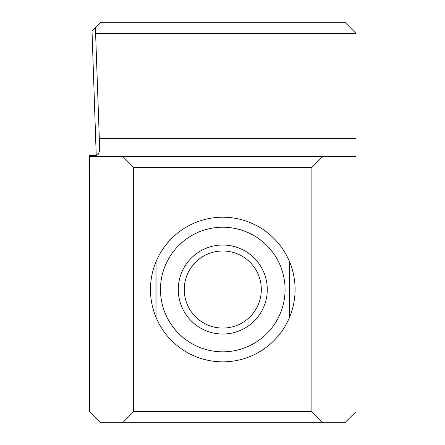 <?xml version="1.0" encoding="UTF-8"?>
<svg xmlns="http://www.w3.org/2000/svg" width="445" height="445" viewBox="0 0 445 445"><rect width="100%" height="100%" fill="white"/><g stroke="black" fill="none" stroke-linecap="round" stroke-linejoin="round"><path stroke-width="0.67" d="M89.556 170.886L89 155.75L96.081 155.75M99.636 147.885L95.603 33.375L356 33.375L356 411.625L344.875 422.75L100.681 422.75L89.556 411.625L89.556 156.306L356 156.306M222.778 217.216A72.312 72.312 0 0 1 289.528 317.341A72.312 72.312 0 0 1 156.028 317.341L156.028 261.716A72.312 72.312 0 0 0 156.028 317.341M133.667 167.431L133.667 411.625L311.889 411.625L311.889 167.431L133.667 167.431L122.642 156.306M95.603 33.375L95.302 27.629L100.681 22.25L344.875 22.25L356 33.375M99.597 146.8L99.53 150.989L98.495 154.081L96.343 155.661L90.975 156.306M322.914 156.306L311.889 167.431M311.889 411.625L322.914 422.75M122.642 422.75L133.667 411.625M95.302 27.629L92.02 30.911L96.237 155.694M156.028 261.716A72.312 72.312 0 0 1 289.528 261.716A72.312 72.312 0 0 1 289.528 317.341L289.528 261.716M178.278 289.528A44.5 44.5 0 0 1 245.028 250.991A44.5 44.5 0 0 1 245.028 328.065A44.5 44.5 0 0 1 178.278 289.528M184.241 289.528A38.537 38.537 0 0 0 242.047 322.903A38.537 38.537 0 0 0 242.047 256.153A38.537 38.537 0 0 0 184.241 289.528M89 155.75L96.259 154.86L89 155.75L95.881 155.75M99.274 138.506L356 138.506M160.478 289.528A62.3 62.3 0 0 1 253.928 235.577A62.3 62.3 0 0 1 253.928 343.479A62.3 62.3 0 0 1 160.478 289.528"/></g></svg>
